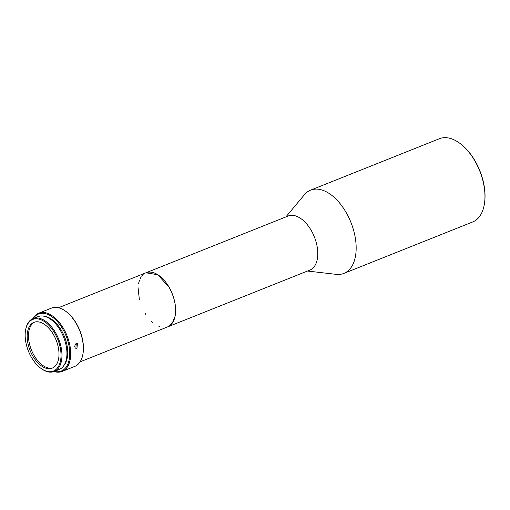 <?xml version="1.0" encoding="UTF-8"?>
<svg xmlns="http://www.w3.org/2000/svg" width="510" height="510" viewBox="0 0 510 510"><rect width="100%" height="100%" fill="white"/><g stroke="black" fill="none" stroke-linecap="round" stroke-linejoin="round"><path stroke-width="0.76" d="M167.701 326.865L309.793 270.122A29.14 16.562 -111.8 0 0 311.393 230.724A29.14 16.562 -111.8 0 0 288.182 215.998L146.089 272.742M172.673 322.524L175.058 316.321C176.619 307.186 174.675 297.579 169.237 287.493A29.14 16.562 -111.8 0 0 146.026 272.767A29.14 16.562 68.2 0 1 169.237 287.493A29.14 16.562 68.2 0 1 167.637 326.891A29.14 16.562 -111.8 0 0 169.237 287.493L157.807 274.737L145.956 272.793M307.485 271.046L336.186 274.354A44.829 25.481 -111.8 0 0 343.855 273.417A44.829 25.481 -111.8 0 0 346.322 212.804A44.829 25.481 -111.8 0 0 310.603 190.147A44.829 25.481 -111.8 0 0 304.394 194.75L285.874 216.922M343.855 273.417L472.668 221.971A44.829 25.481 -111.8 0 0 484.411 203.911A44.829 25.481 -111.8 0 0 475.135 161.364A44.829 25.481 -111.8 0 0 460.371 143.712A44.829 25.481 -111.8 0 0 439.416 138.707L310.603 190.147M484.411 203.911L484.5 203.356A44.16 25.098 -111.8 0 0 475.358 161.44A44.16 25.098 -111.8 0 0 460.817 144.056L460.371 143.712M76.309 343.364L75.85 348.451L76.94 348.381L77.431 343.306L76.309 343.364M32.927 318.661A31.384 17.837 68.2 0 1 35.247 315.543A31.384 17.837 68.2 0 1 38.817 313.172L51.491 308.11A31.384 17.837 68.2 0 1 66.153 311.61L66.606 311.954A30.708 17.455 68.2 0 1 76.717 324.048A30.708 17.455 68.2 0 1 83.073 353.194L82.983 353.755A31.384 17.837 68.2 0 1 78.336 364.019A31.384 17.837 68.2 0 1 74.766 366.397L62.093 371.458A31.384 17.837 68.2 0 1 54.041 371.535M66.153 311.61A31.384 17.837 68.2 0 1 76.494 323.965A31.384 17.837 68.2 0 1 82.983 353.755M38.817 313.172A31.384 17.837 68.2 0 1 63.814 329.026A31.384 17.837 68.2 0 1 65.662 369.081A31.384 17.837 68.2 0 1 62.093 371.458M33.303 318.508A30.708 17.455 68.2 0 1 63.017 329.517A30.708 17.455 68.2 0 1 69.15 359.881A30.708 17.455 68.2 0 1 54.417 371.382M44.619 316.359A27.572 15.67 68.2 0 1 61.678 330.85A27.572 15.67 68.2 0 1 64.107 365.141M25.5 330.639L25.589 330.078A28.464 16.18 68.2 0 1 33.042 318.61L38.014 316.627A28.464 16.18 68.2 0 1 60.69 331.015A28.464 16.18 68.2 0 1 59.128 369.501L54.162 371.484A28.464 16.18 68.2 0 1 40.857 368.309L40.405 367.965A27.795 15.797 68.2 0 1 31.25 357.019A27.795 15.797 68.2 0 1 25.5 330.639A27.795 15.797 68.2 0 1 37.326 318.833A27.795 15.797 68.2 0 1 54.927 333.489A27.795 15.797 68.2 0 1 59.345 364.695A27.795 15.797 68.2 0 1 40.405 367.965M33.042 318.61A28.464 16.18 68.2 0 1 55.724 332.998A28.464 16.18 68.2 0 1 54.162 371.484M32.589 355.693A24.658 14.012 -111.8 0 0 52.23 368.15A24.658 14.012 -111.8 0 0 53.588 334.815A24.658 14.012 -111.8 0 0 33.947 322.352A24.658 14.012 -111.8 0 0 32.589 355.693M52.881 367.863A24.658 14.012 68.2 0 1 33.902 355.164A24.658 14.012 68.2 0 1 34.616 322.122M75.486 343.944L74.638 346.672M138.07 287.685L139.338 299.434M145.184 313.459L145.885 314.568M151.661 321.619L152.522 322.409M158.935 326.521L159.796 326.846M167.573 326.916L171.405 324.213M138.605 283.343L139.517 280.13M139.944 279.091L141.238 276.751M142.022 275.719L143.163 274.546M145.994 272.78L157.832 274.756L169.237 287.493C174.675 297.579 176.619 307.186 175.058 316.321L172.303 323.079L167.605 326.904M58.471 307.734L146.026 272.767M80.083 361.858L167.637 326.891"/></g></svg>
